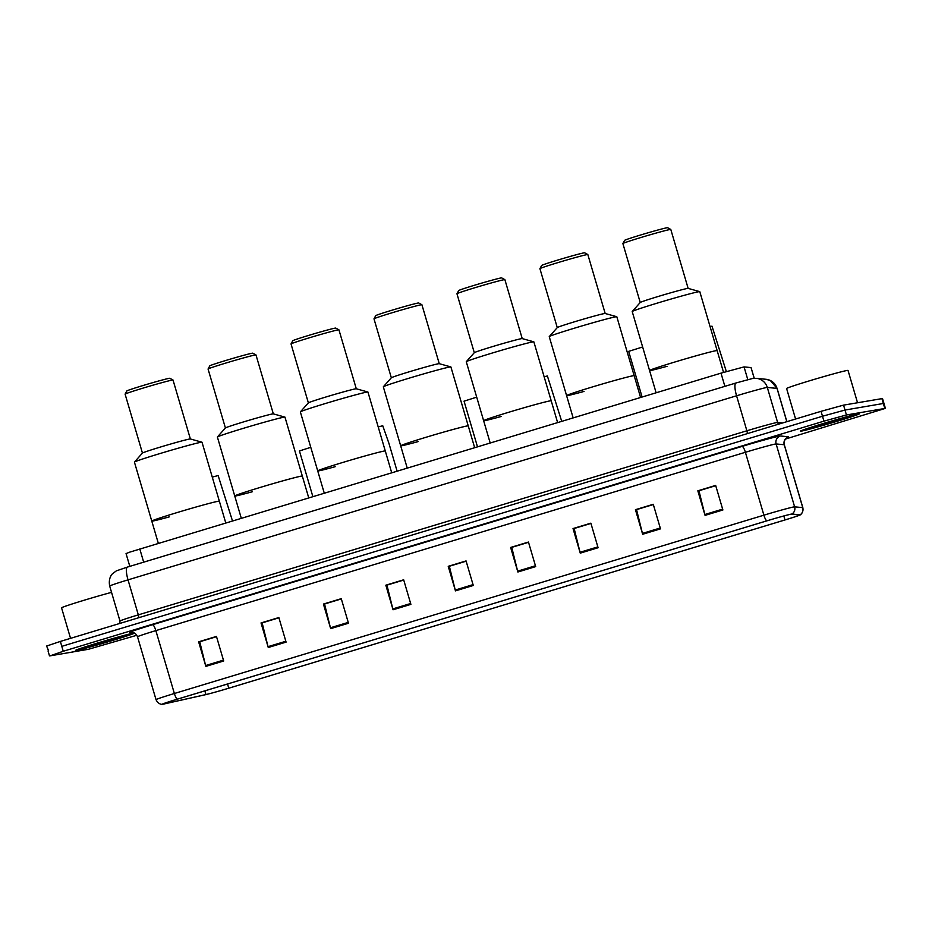<?xml version="1.0" encoding="UTF-8"?>
<svg xmlns="http://www.w3.org/2000/svg" width="932" height="932" viewBox="0 0 932 932"><rect width="100%" height="100%" fill="white"/><g stroke="black" fill="none" stroke-linecap="round" stroke-linejoin="round"><path stroke-width="1.4" d="M129.804 566.353L126.053 553.585L129.839 552.105L720.995 373.15L744.051 366.905L751.052 367.592L754.256 378.299M785.42 439.065L885.4 408.367L882.511 398.535L843.553 405.129L821.045 411.327L60.359 641.426L46.6 646.051L48.65 650.932M885.4 408.367L846.442 414.961L823.935 421.148L63.248 651.258L61.803 646.342L822.49 416.243L61.803 646.342L60.359 641.426M846.442 414.961L844.998 410.045L822.49 416.243L844.998 410.045L883.35 403.486L844.998 410.045L843.553 405.129M883.955 403.451L883.35 403.486L883.955 403.451M76.401 650.408A30.744 0.909 163.6 0 0 108.834 641.577A30.744 0.909 163.6 0 0 134.418 633.096A30.744 0.909 163.6 0 0 133.451 633.154A30.744 0.909 163.6 0 0 101.029 641.985A30.744 0.909 163.6 0 0 75.434 650.454A30.744 0.909 163.6 0 0 76.401 650.408A30.744 0.909 163.6 0 0 108.834 641.577A30.744 0.909 163.6 0 0 134.418 633.096A30.744 0.909 163.6 0 0 133.451 633.154A30.744 0.909 163.6 0 0 101.029 641.985A30.744 0.909 163.6 0 0 75.434 650.454A30.744 0.909 163.6 0 0 76.401 650.408M801.438 431.097A30.744 0.909 163.6 0 0 833.86 422.254A30.744 0.909 163.6 0 0 859.455 413.785A30.744 0.909 163.6 0 0 858.489 413.831A30.744 0.909 163.6 0 0 826.067 422.662A30.744 0.909 163.6 0 0 800.472 431.143A30.744 0.909 163.6 0 0 801.438 431.097A30.744 0.909 163.6 0 0 833.86 422.254A30.744 0.909 163.6 0 0 859.455 413.785A30.744 0.909 163.6 0 0 858.489 413.831A30.744 0.909 163.6 0 0 826.067 422.662A30.744 0.909 163.6 0 0 800.472 431.143A30.744 0.909 163.6 0 0 801.438 431.097M163.321 704.079A20.492 0.606 -16.4 0 1 162.669 704.114A20.492 0.606 -16.4 0 1 177.348 699.186L766.885 520.848A20.492 0.606 -16.4 0 1 791.466 514.184L799.598 514.977A20.492 0.606 -16.4 0 1 799.656 515.012A20.492 0.606 -16.4 0 1 784.989 519.94L228.771 688.189A20.492 0.606 -16.4 0 1 205.925 694.561L164.475 703.846A20.492 0.606 -16.4 0 1 163.321 704.079M162.844 704.219A21.005 0.617 163.6 0 0 164.02 703.986L205.471 694.701A21.005 0.617 163.6 0 0 228.899 688.166L785.117 519.916A21.005 0.617 163.6 0 0 800.064 514.953A21.005 0.617 163.6 0 0 800.087 514.837L791.955 514.045A21.005 0.617 163.6 0 0 766.756 520.872L177.22 699.198A21.005 0.617 163.6 0 0 162.308 704.289A21.005 0.617 163.6 0 0 162.844 704.219M722.894 509.979L715.659 485.421L697.835 490.815L705.058 515.373L722.894 509.979M715.741 485.677L698.942 490.756L704.837 514.522A5.126 1.258 73.2 0 0 705.058 515.373M699.117 490.698L697.835 490.815M660.497 528.863L653.262 504.294L635.438 509.688L642.661 534.257L660.497 528.863M653.332 504.55L636.544 509.629L642.428 533.395A5.126 1.258 73.2 0 0 642.661 534.257M636.707 509.583L635.438 509.688M598.088 547.736L590.865 523.167L573.029 528.561L580.263 553.13L598.088 547.736M590.935 523.423L574.147 528.502L580.03 552.268A5.126 1.258 73.2 0 0 580.263 553.13M574.31 528.456L573.029 528.561M535.69 566.609L528.456 542.051L510.631 547.445L517.866 572.003L535.69 566.609M528.537 542.296L511.75 547.375L517.633 571.153A5.126 1.258 73.2 0 0 517.866 572.003M511.913 547.329L510.631 547.445M223.692 660.986L216.457 636.428L198.632 641.822L205.856 666.38L223.692 660.986M216.539 636.684L199.739 641.764L205.623 665.53A5.126 1.258 73.2 0 0 205.856 666.38M199.914 641.705L198.632 641.822M286.089 642.113L278.854 617.555L261.03 622.937L268.265 647.507L286.089 642.113M278.936 617.799L262.137 622.879L268.032 646.645A5.126 1.258 73.2 0 0 268.265 647.507M262.311 622.832L261.03 622.937M348.486 623.24L341.263 598.67L323.427 604.064L330.662 628.634L348.486 623.24M341.333 598.927L324.546 604.006L330.429 627.772A5.126 1.258 73.2 0 0 330.662 628.634M324.709 603.959L323.427 604.064M410.896 604.367L403.661 579.797L385.836 585.191L393.059 609.761L410.896 604.367M403.731 580.053L386.943 585.133L392.826 608.899A5.126 1.258 73.2 0 0 393.059 609.761M387.106 585.086L385.836 585.191M473.293 585.482L466.058 560.924L448.234 566.318L455.457 590.876L473.293 585.482M466.14 561.181L449.341 566.26L455.235 590.026A5.126 1.258 73.2 0 0 455.457 590.876M449.515 566.202L448.234 566.318M63.248 651.258L50.095 655.848L88.447 649.278L136.841 635.263M574.275 528.351L590.911 523.318M636.684 509.478L653.309 504.445M699.082 490.605L715.706 485.572M387.083 584.981L403.707 579.949M324.674 603.854L341.298 598.822M262.276 622.727L278.901 617.695M199.879 641.6L216.504 636.579M511.878 547.224L528.502 542.203M449.48 566.097L466.105 561.076M111.549 592.356A32.026 0.955 163.6 0 0 78.894 601.839A32.026 0.955 163.6 0 0 61.559 607.827L70.541 638.35M85.546 647.635A20.877 0.617 163.6 0 0 107.867 641.554A20.877 0.617 163.6 0 0 124.946 635.869A20.877 0.617 163.6 0 0 124.306 635.915A20.877 0.617 163.6 0 0 102.578 641.833A20.877 0.617 163.6 0 0 84.905 647.658A20.877 0.617 163.6 0 0 85.546 647.635M218.263 501.253A35.23 1.048 163.6 0 0 181.099 511.365A35.23 1.048 163.6 0 0 151.776 521.081A35.23 1.048 -16.4 0 1 176.998 512.6A35.23 1.048 -16.4 0 1 219.358 501.195A35.23 1.048 163.6 0 0 218.263 501.253M225.765 522.957L202.011 442.234A35.23 1.048 163.6 0 0 201.964 442.199A35.23 1.048 163.6 0 0 159.652 453.651A35.23 1.048 163.6 0 0 134.453 462.062A35.23 1.048 163.6 0 0 134.429 462.132L158.335 543.356M201.964 442.199L190.338 438.96A24.978 0.746 163.6 0 0 160.327 447.08A24.978 0.746 163.6 0 0 142.468 453.045L134.453 462.062M190.373 438.972L173.026 380.035A24.978 0.746 163.6 0 0 173.002 380.011A24.978 0.746 163.6 0 0 142.98 388.131A24.978 0.746 163.6 0 0 125.109 394.12A24.978 0.746 163.6 0 0 125.098 394.143L142.445 453.08M173.002 380.011L169.822 378.287A22.415 0.664 163.6 0 0 142.887 385.568A22.415 0.664 163.6 0 0 126.845 390.939L125.109 394.12M169.24 516.887A35.23 1.048 -16.4 0 1 151.776 521.081M301.222 476.147A35.23 1.048 163.6 0 0 264.071 486.271A35.23 1.048 163.6 0 0 234.748 495.987A35.23 1.048 -16.4 0 1 259.958 487.506A35.23 1.048 -16.4 0 1 302.329 476.101A35.23 1.048 163.6 0 0 301.222 476.147M308.737 497.863L284.971 417.14A35.23 1.048 163.6 0 0 284.924 417.105A35.23 1.048 163.6 0 0 242.611 428.557A35.23 1.048 163.6 0 0 217.412 436.968A35.23 1.048 163.6 0 0 217.389 437.026L241.295 518.262M284.924 417.105L273.297 413.866A24.978 0.746 163.6 0 0 243.299 421.986A24.978 0.746 163.6 0 0 225.428 427.951L217.412 436.968M273.332 413.878L255.985 354.941A24.978 0.746 163.6 0 0 255.974 354.917A24.978 0.746 163.6 0 0 225.94 363.026A24.978 0.746 163.6 0 0 208.069 369.014A24.978 0.746 163.6 0 0 208.069 369.037L225.416 427.974M255.974 354.917L252.793 353.193A22.415 0.664 163.6 0 0 225.847 360.463A22.415 0.664 163.6 0 0 209.805 365.845L208.069 369.014M252.199 491.793A35.23 1.048 -16.4 0 1 234.748 495.987M384.182 451.053A35.23 1.048 163.6 0 0 347.03 461.177A35.23 1.048 163.6 0 0 317.707 470.893A35.23 1.048 -16.4 0 1 342.918 462.412A35.23 1.048 -16.4 0 1 385.289 450.995A35.23 1.048 163.6 0 0 384.182 451.053M391.696 472.769L367.942 392.046A35.23 1.048 163.6 0 0 367.884 392.011A35.23 1.048 163.6 0 0 325.571 403.463A35.23 1.048 163.6 0 0 300.384 411.874A35.23 1.048 163.6 0 0 300.36 411.932L324.266 493.156M367.884 392.011L356.269 388.772A24.978 0.746 163.6 0 0 326.258 396.892A24.978 0.746 163.6 0 0 308.399 402.857L300.384 411.874M356.292 388.784L338.945 329.846A24.978 0.746 163.6 0 0 338.933 329.823A24.978 0.746 163.6 0 0 308.911 337.932A24.978 0.746 163.6 0 0 291.029 343.92A24.978 0.746 163.6 0 0 291.029 343.943L308.375 402.88M338.933 329.823L335.753 328.099A22.415 0.664 163.6 0 0 308.807 335.369A22.415 0.664 163.6 0 0 292.764 340.751L291.029 343.92M335.171 466.699A35.23 1.048 -16.4 0 1 317.707 470.893M467.142 425.959A35.23 1.048 163.6 0 0 429.99 436.083A35.23 1.048 163.6 0 0 400.667 445.799A35.23 1.048 -16.4 0 1 425.889 437.318A35.23 1.048 -16.4 0 1 468.248 425.901A35.23 1.048 163.6 0 0 467.142 425.959M474.656 447.663L450.902 366.952A35.23 1.048 163.6 0 0 450.843 366.917A35.23 1.048 163.6 0 0 408.531 378.357A35.23 1.048 163.6 0 0 383.343 386.78A35.23 1.048 163.6 0 0 383.32 386.838L407.226 468.062M450.843 366.917L439.228 363.678A24.978 0.746 163.6 0 0 409.218 371.798A24.978 0.746 163.6 0 0 391.358 377.763L383.343 386.78M439.263 363.69L421.916 304.752A24.978 0.746 163.6 0 0 421.893 304.729A24.978 0.746 163.6 0 0 391.871 312.837A24.978 0.746 163.6 0 0 374 318.826A24.978 0.746 163.6 0 0 373.988 318.849L391.335 377.786M421.893 304.729L418.713 302.993A22.415 0.664 163.6 0 0 391.766 310.274A22.415 0.664 163.6 0 0 375.724 315.645L374 318.826M418.13 441.605A35.23 1.048 -16.4 0 1 400.667 445.799M550.113 400.865A35.23 1.048 163.6 0 0 512.95 410.989A35.23 1.048 163.6 0 0 483.638 420.693A35.23 1.048 -16.4 0 1 508.849 412.224A35.23 1.048 -16.4 0 1 551.22 400.807A35.23 1.048 163.6 0 0 550.113 400.865M557.616 422.569L533.861 341.858A35.23 1.048 163.6 0 0 533.815 341.823A35.23 1.048 163.6 0 0 491.502 353.263A35.23 1.048 163.6 0 0 466.303 361.686A35.23 1.048 163.6 0 0 466.28 361.744L490.185 442.968M533.815 341.823L522.188 338.584A24.978 0.746 163.6 0 0 492.189 346.704A24.978 0.746 163.6 0 0 474.318 352.669L466.303 361.686M522.223 338.584L504.876 279.647A24.978 0.746 163.6 0 0 504.853 279.635A24.978 0.746 163.6 0 0 474.831 287.743A24.978 0.746 163.6 0 0 456.96 293.731A24.978 0.746 163.6 0 0 456.948 293.755L474.295 352.692M504.853 279.635L501.684 277.899A22.415 0.664 163.6 0 0 474.738 285.18A22.415 0.664 163.6 0 0 458.695 290.551L456.96 293.731M501.09 416.511A35.23 1.048 -16.4 0 1 483.638 420.693M633.073 375.771A35.23 1.048 163.6 0 0 595.921 385.895A35.23 1.048 163.6 0 0 566.598 395.599A35.23 1.048 -16.4 0 1 591.808 387.13A35.23 1.048 -16.4 0 1 634.179 375.713A35.23 1.048 163.6 0 0 633.073 375.771M640.587 397.475L616.821 316.763A35.23 1.048 163.6 0 0 616.774 316.717A35.23 1.048 163.6 0 0 574.462 328.169A35.23 1.048 163.6 0 0 549.274 336.592A35.23 1.048 163.6 0 0 549.239 336.65L573.145 417.874M616.774 316.717L605.148 313.49A24.978 0.746 163.6 0 0 575.149 321.598A24.978 0.746 163.6 0 0 557.289 327.575L549.274 336.592M605.183 313.49L587.836 254.553A24.978 0.746 163.6 0 0 587.824 254.541A24.978 0.746 163.6 0 0 557.802 262.649A24.978 0.746 163.6 0 0 539.919 268.637A24.978 0.746 163.6 0 0 539.919 268.661L557.266 327.598M587.824 254.541L584.644 252.805A22.415 0.664 163.6 0 0 557.697 260.086A22.415 0.664 163.6 0 0 541.655 265.457L539.919 268.637M584.061 391.417A35.23 1.048 -16.4 0 1 566.598 395.599M716.032 350.677A35.23 1.048 163.6 0 0 678.88 360.8A35.23 1.048 163.6 0 0 649.557 370.505A35.23 1.048 -16.4 0 1 674.78 362.035A35.23 1.048 -16.4 0 1 717.139 350.618A35.23 1.048 163.6 0 0 716.032 350.677M723.547 372.392L699.792 291.658A35.23 1.048 163.6 0 0 699.734 291.623A35.23 1.048 163.6 0 0 657.421 303.075A35.23 1.048 163.6 0 0 632.234 311.498A35.23 1.048 163.6 0 0 632.211 311.556L656.116 392.78M699.734 291.623L688.119 288.384A24.978 0.746 163.6 0 0 658.109 296.504A24.978 0.746 163.6 0 0 640.249 302.481L632.234 311.498M688.142 288.396L670.795 229.458A24.978 0.746 163.6 0 0 670.784 229.447A24.978 0.746 163.6 0 0 640.762 237.555A24.978 0.746 163.6 0 0 622.879 243.543A24.978 0.746 163.6 0 0 622.879 243.567L640.226 302.504M670.784 229.447L667.603 227.711A22.415 0.664 163.6 0 0 640.657 234.992A22.415 0.664 163.6 0 0 624.615 240.363L622.879 243.543M667.021 366.323A35.23 1.048 -16.4 0 1 649.557 370.505M857.533 402.74L848.027 370.435A32.026 0.955 163.6 0 0 847.025 370.482A32.026 0.955 163.6 0 0 813.252 379.685A32.026 0.955 163.6 0 0 786.596 388.516L795.578 419.027M810.584 428.324A20.877 0.617 163.6 0 0 832.905 422.231A20.877 0.617 163.6 0 0 849.984 416.546A20.877 0.617 163.6 0 0 849.343 416.604A20.877 0.617 163.6 0 0 827.604 422.511A20.877 0.617 163.6 0 0 809.931 428.336A20.877 0.617 163.6 0 0 810.584 428.324M232.487 520.93L218.135 475.553L212.275 477.114M299.44 450.96L310.775 447.313M397.102 471.126L388.889 443.213L382.749 425.749L378.206 426.949M464.054 401.156L476.706 397.149M561.716 421.334L547.375 375.957L544.148 376.784M628.669 351.364L642.637 346.984M726.343 371.565L711.99 326.165L710.079 326.643M143.679 562.159L139.8 548.96M754.198 378.299L751.052 367.592M747.79 379.615L744.051 366.905M724.886 386.349L720.995 373.15M786.818 421.683L777.02 388.399A12.803 12.768 -84.4 0 0 766.022 379.289L770.31 380.477L777.102 388.434A25.618 0.757 163.6 0 0 777.02 388.399L767.304 387.444A25.618 0.757 163.6 0 0 766.582 387.526A25.618 0.757 163.6 0 0 736.571 395.785L128.022 579.867A25.618 0.757 163.6 0 0 109.685 586.03C108.065 577.572 112.492 573.704 112.621 573.646L116.36 570.862L127.428 567.075A12.803 3.146 -106.8 0 1 127.533 567.052L735.896 383.017M138.693 617.73A3.204 0.781 73.2 0 0 138.32 614.864L128.022 579.867A12.803 3.146 -106.8 0 1 127.428 567.075L735.989 382.982A12.803 3.146 -106.8 0 1 736.082 382.97M756.306 378.334L752.543 378.497L735.989 382.982A12.803 3.146 -106.8 0 0 736.571 395.785L746.882 430.782A25.618 0.757 -16.4 0 1 776.892 422.522A25.618 0.757 -16.4 0 1 777.614 422.452L767.304 387.444A12.803 12.768 -84.4 0 0 756.306 378.334L766.022 379.289M119.715 623.473L119.983 621.038A25.618 0.757 -16.4 0 1 138.32 614.864L746.882 430.782A3.204 0.781 73.2 0 1 747.243 433.648M821.045 411.327L823.935 421.148M881.905 398.57L884.794 408.391M778.768 424.118A3.204 3.192 95.6 0 1 777.614 422.452L782.635 422.942M131.424 632.234A32.026 0.955 -16.4 0 1 152.487 624.743L742.023 446.416A6.408 1.573 -106.8 0 1 745.39 452.288L155.854 630.615A25.618 0.757 163.6 0 0 137.517 636.777C135.291 631.302 129.898 632.187 131.121 632.246M742.023 446.416A32.026 0.955 -16.4 0 1 779.536 436.094A32.026 0.955 -16.4 0 1 780.433 435.99L788.565 436.793A6.408 6.384 95.6 0 0 784.243 444.75L776.123 443.947A25.618 0.757 163.6 0 0 775.401 444.028A25.618 0.757 163.6 0 0 745.39 452.288L763.902 515.175A25.618 0.757 -16.4 0 1 794.623 506.833L802.755 507.637A25.618 0.757 -16.4 0 1 802.836 507.672L784.325 444.785A25.618 0.757 163.6 0 0 784.243 444.75L802.755 507.637A6.408 6.384 -84.4 0 1 800.087 514.837M791.955 514.045A6.408 6.384 -84.4 0 0 794.623 506.833L776.123 443.947A6.408 6.384 95.6 0 1 780.433 435.99M766.756 520.872A6.408 1.573 -106.8 0 1 763.902 515.175L174.366 693.501A6.408 1.573 73.2 0 0 177.22 699.198M162.308 704.289C162.937 704.301 158.58 705.105 156.028 699.664A25.618 0.757 -16.4 0 1 174.366 693.501L155.854 630.615A6.408 1.573 -106.8 0 0 152.487 624.743M784.989 519.94L783.824 515.978M205.925 694.561L204.83 690.868M228.771 688.189L227.536 683.995M473.037 584.632L455.235 590.026M410.639 603.517L392.826 608.899M348.242 622.39L330.429 627.772M285.844 641.263L268.032 646.645M223.435 660.136L205.623 665.53M535.446 565.759L517.633 571.153M597.843 546.886L580.03 552.268M660.24 528.013L642.428 533.395M722.638 509.128L704.837 514.522M109.685 586.03L119.983 621.038M777.102 388.434L786.876 421.66M800.064 514.953C799.539 515.314 803.64 513.625 802.836 507.672M49.489 655.883L48.045 650.967M156.028 699.664L137.517 636.777M784.325 444.785C783.229 438.972 788.239 436.805 787.249 437.516L786.561 437.795M299.428 450.948L312.861 496.605M464.043 401.144L477.487 446.812M628.657 351.352L642.101 397.02"/></g></svg>

